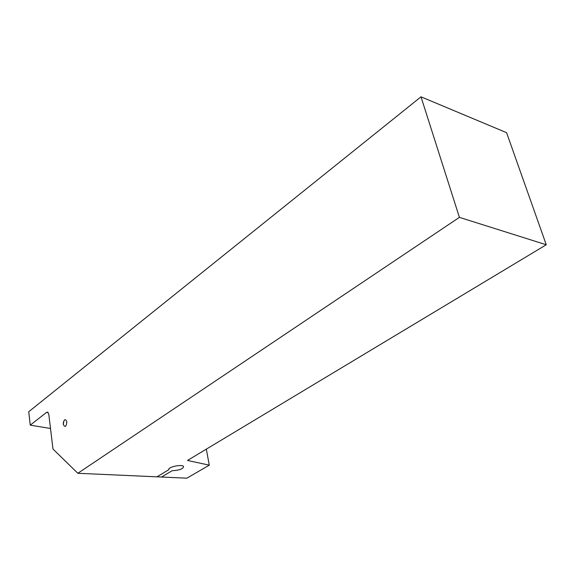 <?xml version="1.0" encoding="UTF-8"?>
<svg xmlns="http://www.w3.org/2000/svg" width="575" height="575" viewBox="0 0 575 575"><rect width="100%" height="100%" fill="white"/><g stroke="black" fill="none" stroke-linecap="round" stroke-linejoin="round"><path stroke-width="0.86" d="M421.001 96.823L28.75 411.722L30.245 425.148L46.604 412.347L47.624 412.131L48.818 414.388L52.972 449.039L77.848 473.275L459.403 217.357L546.25 244.756L506.589 132.681L421.001 96.823L28.75 411.722L30.245 425.148L46.604 412.347L47.624 412.131L48.818 414.388L52.972 449.039L77.848 473.275L156.989 476.833L168.913 469.631C167.469 467.166 181.628 464.018 183.547 466.382C183.382 468.841 179.558 470.293 172.069 470.731L161.561 477.034L186.882 478.177L209.271 465.161L206.332 449.132L209.271 465.161L187.507 460.453L546.25 244.756L506.589 132.681L421.001 96.823L459.403 217.357L421.001 96.823M63.3 424.386C63.947 419.204 65.14 418.312 66.873 421.712C66.226 426.909 65.032 427.8 63.3 424.386C63.947 419.204 65.14 418.312 66.873 421.712C66.226 426.909 65.032 427.8 63.3 424.386M50.507 428.476L30.245 425.148L50.507 428.476M63.264 424.019L63.48 421.813L63.264 424.019M186.882 478.177L209.271 465.161L187.507 460.453L546.25 244.756L459.403 217.357L77.848 473.275L186.882 478.177M48.113 412.483L46.604 412.347L48.113 412.483"/></g></svg>

